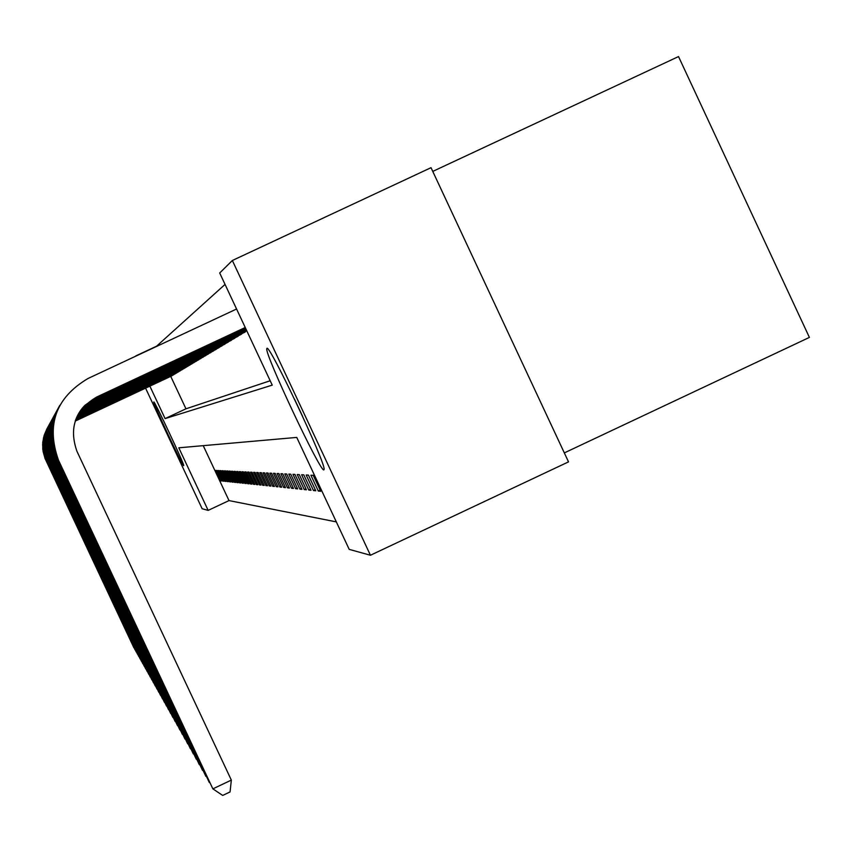 <?xml version="1.0" encoding="UTF-8"?>
<svg xmlns="http://www.w3.org/2000/svg" width="852" height="852" viewBox="0 0 852 852"><rect width="100%" height="100%" fill="white"/><g stroke="black" fill="none" stroke-linecap="round" stroke-linejoin="round"><path stroke-width="1.28" d="M323.856 469.889C320.48 472.519 264.876 354.56 266.761 348.766L266.921 348.372C269.04 343.1 325.453 462.348 324.111 469.282L323.856 469.889M183.681 465.65C183.052 467.098 152.657 402.4 153.797 402.027L153.818 401.995C154.105 399.812 184.852 465.235 183.712 465.607L183.681 465.65M432.752 171.412L678.522 56.573L809.4 337.403L564.322 452.902M135.266 356.392L135.798 356.147M225.045 284.408L156.587 346.189L135.713 355.955M149.867 386.148L165.096 418.598L272.235 385.125L219.699 272.991L232.351 260.499L370.439 555.248L349.203 549.38L296.741 437.417L178.803 447.811L208.154 510.391L202.148 508.729L145.575 388.15M370.439 555.248L568.518 461.869L431.016 167.684L232.351 260.499M170.741 376.371L185.96 408.811L270.19 380.748M171.412 376.062L172.147 375.508M173.031 375.093L173.787 374.518M174.692 374.103L175.459 373.517M176.385 373.08L177.173 372.494M178.132 372.068L178.931 371.44M179.9 370.982L180.72 370.354M181.721 369.896L182.562 369.257M183.595 368.778L184.447 368.117M185.512 367.659L76.169 418.566M187.461 366.456L188.367 365.774M189.474 365.252L76.446 417.906M191.54 364.028L192.488 363.303M193.649 362.76L194.629 362.015M195.822 361.461L196.823 360.694M198.047 360.119L199.08 359.342M200.337 358.756L201.402 357.947M202.691 357.35L203.788 356.519M205.13 355.934L206.237 355.05M207.622 354.443L208.751 353.537M210.156 352.877L211.349 351.982M212.798 351.301L214.012 350.374M215.503 349.682L216.759 348.724M218.304 348.01L219.592 347.03M221.179 346.295L222.51 345.273M224.14 344.517L225.524 343.473M227.207 342.685L228.624 341.609M230.359 340.8L231.829 339.682M233.618 338.84L235.131 337.69M236.994 336.828L238.549 335.645M240.466 334.751L242.085 333.515M244.066 332.589L245.738 331.322M203.234 445.66L229.007 500.593L336.327 521.893M220.572 480.879L221.616 480.986L216.674 470.453L215.662 470.4L220.572 480.879L221.382 480.496M222.755 481.103L223.82 481.21L218.826 470.56L217.782 470.506L222.755 481.103L223.586 480.709M224.981 481.337L226.078 481.444L221.019 470.677L219.954 470.623L224.981 481.337L225.833 480.933M227.271 481.572L228.379 481.689L223.267 470.783L222.18 470.73L227.271 481.572L228.134 481.167M229.603 481.817L230.743 481.934L225.567 470.9L224.459 470.847L229.603 481.817L230.498 481.401M232 482.062L233.16 482.189L227.931 471.018L226.792 470.964L232 482.062L232.905 481.636M234.449 482.317L235.642 482.445L230.349 471.145L229.177 471.081L234.449 482.317L235.376 481.881M236.962 482.583L238.187 482.711L232.82 471.273L231.627 471.209L236.962 482.583L237.91 482.136M239.529 482.85L240.786 482.977L235.354 471.401L234.13 471.337L239.529 482.85L240.509 482.392M242.17 483.127L243.459 483.254L237.953 471.529L236.696 471.465L242.17 483.127L243.171 482.647M244.875 483.403L246.196 483.542L240.626 471.667L239.337 471.593L244.875 483.403L245.898 482.924M247.644 483.691L249.008 483.829L243.363 471.806L242.043 471.731L247.644 483.691L248.699 483.19M250.488 483.989L251.883 484.138L246.175 471.944L244.812 471.87L250.488 483.989L251.574 483.478M253.417 484.298L254.844 484.437L249.05 472.093L247.655 472.019L253.417 484.298L254.524 483.766M256.409 484.607L257.879 484.756L252.011 472.242L250.584 472.168L256.409 484.607L257.56 484.064M259.498 484.926L261 485.086L255.057 472.391L253.587 472.317L259.498 484.926L260.669 484.373M262.661 485.257L264.216 485.416L258.177 472.551L256.665 472.477L262.661 485.257L263.875 484.682M265.92 485.597L267.507 485.757L261.394 472.711L259.839 472.636L265.92 485.597L267.155 485.012M269.264 485.938L270.904 486.109L264.695 472.881L263.098 472.796L269.264 485.938L270.542 485.342M272.704 486.3L274.397 486.471L268.103 473.052L266.452 472.966L272.704 486.3L274.024 485.683M276.25 486.673L277.986 486.854L271.596 473.233L269.903 473.148L276.25 486.673L277.603 486.034M279.893 487.046L281.682 487.237L275.207 473.414L273.46 473.318L279.893 487.046L281.288 486.396M283.652 487.44L285.495 487.632L278.923 473.595L277.124 473.51L283.652 487.44L285.09 486.758M287.518 487.845L289.424 488.036L282.747 473.797L280.894 473.701L287.518 487.845L289.009 487.142M291.512 488.26L293.471 488.462L286.687 473.989L284.781 473.893L291.512 488.26L293.045 487.536M295.633 488.686L297.657 488.899L290.766 474.202L288.796 474.095L295.633 488.686L297.21 487.94M299.883 489.123L301.97 489.346L294.962 474.415L292.928 474.308L299.883 489.123L301.502 488.366M304.26 489.58L306.422 489.804L299.308 474.628L297.21 474.521L304.26 489.58L305.943 488.792M308.797 490.049L311.023 490.283L303.791 474.852L301.619 474.745L308.797 490.049L310.533 489.24M313.472 490.539L315.783 490.784L308.424 475.086L306.177 474.979L313.472 490.539L315.272 489.698M318.318 491.05L320.703 491.295L313.216 475.331L310.895 475.214L318.318 491.05L320.171 490.166M229.007 500.593L208.154 510.391M185.96 408.811L165.096 418.598M171.635 375.956L75.221 421.09M171.987 375.743L75.242 421.048M46.86 428.982L44.134 435.425L42.749 442.284L42.77 449.281L44.964 458.333L133.849 647.658L44.996 458.323L43.111 451.539L42.632 444.51L43.569 437.534L46.966 428.79M173.254 374.986L75.306 420.845M173.616 374.773L75.327 420.792M46.072 460.474L135.042 649.799L45.145 458.312L43.25 451.485L42.749 444.424L44.304 435.127L47.062 428.609M46.114 460.474L43.75 453.754L42.781 444.329L44.368 434.978L47.169 428.428M174.926 373.985L75.402 420.59M175.288 373.772L75.413 420.537M46.264 460.474L136.267 651.993L45.326 458.28L43.079 449.015L43.058 441.847L44.474 434.829L47.265 428.236M46.306 460.474L43.431 451.315L42.941 444.126L44.538 434.669L47.371 428.045M176.62 372.974L75.487 420.324M177.003 372.75L75.508 420.27M47.478 427.853L44.655 434.52L43.218 441.624L43.239 448.866L45.507 458.248L137.523 654.229L45.55 458.227L43.601 451.209L43.26 441.506L44.719 434.36L47.584 427.661M178.366 371.93L75.594 420.047M178.75 371.696L75.604 419.993M46.711 460.463L138.812 656.53L45.742 458.195L43.761 451.091L43.26 443.732L44.9 434.041L47.797 427.257M294.483 399.087L302.556 416.277M180.155 370.865L75.69 419.77M180.549 370.631L75.711 419.716M46.871 460.453L140.122 658.873L45.901 458.174L43.569 448.578L43.548 441.155L45.018 433.892L47.914 427.054M46.913 460.453L44.442 453.413L43.431 443.519L44.432 436.117L48.021 426.852M181.977 369.768L75.796 419.482M182.381 369.534L75.828 419.429M47.084 460.453L141.475 661.28L46.093 458.142L44.091 450.91L43.558 443.423L44.549 435.979L48.138 426.639M47.126 460.442C42.089 448.929 42.462 437.598 48.255 426.437M183.851 368.65L75.913 419.184M184.266 368.405L75.934 419.131M47.307 460.442L142.848 663.751L47.307 460.442C42.227 448.866 42.589 437.459 48.372 426.224M47.35 460.442C42.249 448.78 42.621 437.3 48.489 426.011M185.768 367.51L76.041 418.886M186.194 367.255L76.062 418.822M48.607 425.787C42.749 437.161 42.398 448.716 47.531 460.431L144.265 666.275L47.531 460.431C42.408 448.631 42.792 437.001 48.724 425.563M186.386 366.967L187.738 366.328M188.175 366.072L76.19 418.502M47.755 460.431L145.713 668.863L47.755 460.431C42.557 448.557 42.919 436.863 48.841 425.34M47.808 460.431C42.568 448.471 42.962 436.703 48.969 425.116M189.751 365.125L76.297 418.247M190.198 364.858L76.329 418.172M47.989 460.421L147.204 671.525L47.989 460.421C42.728 448.397 43.09 436.554 49.096 424.892M48.042 460.421C42.738 448.312 43.133 436.384 49.224 424.658M190.433 364.539L191.817 363.889M192.286 363.612L76.467 417.842M48.234 460.41L148.727 674.251L48.234 460.41C42.898 448.237 43.271 436.245 49.352 424.424M48.276 460.41C42.909 448.141 43.314 436.064 49.48 424.179M193.947 362.622L76.595 417.565M194.416 362.334L76.627 417.491M48.479 460.41L150.293 677.042L48.479 460.41C43.069 448.067 43.452 435.915 49.608 423.945M48.532 460.399C43.09 447.971 43.495 435.734 49.746 423.7M196.12 361.323L76.755 417.203M196.61 361.024L76.786 417.129M48.734 460.399L151.901 679.917L48.734 460.399C43.26 447.896 43.633 435.585 49.885 423.455M48.788 460.399C43.26 447.779 43.686 435.361 50.044 423.146M198.367 359.981L76.925 416.83M198.857 359.682L76.957 416.756M48.99 460.389L153.552 682.867L48.99 460.389C43.441 447.726 43.825 435.244 50.161 422.943M49.043 460.389C43.452 447.62 43.878 435.052 50.3 422.688M200.657 358.607L77.106 416.447M201.168 358.298L77.138 416.372M49.309 460.378L155.245 685.892L49.309 460.378C43.644 447.438 44.07 434.701 50.587 422.155M203.021 357.19L77.298 416.053M203.553 356.882L77.33 415.978M49.586 460.368L156.981 689.012L49.586 460.368C43.846 447.247 44.272 434.328 50.886 421.623M205.449 355.742L77.5 415.648M205.992 355.422L77.543 415.563M49.821 460.368L158.781 692.207L49.821 460.368C44.038 447.162 44.442 434.158 51.035 421.346M49.874 460.368C44.048 447.055 44.485 433.956 51.184 421.058M207.952 354.251L77.713 415.222M208.506 353.921L77.756 415.126M50.108 460.357L160.623 695.498L50.108 460.357C44.24 446.97 44.655 433.774 51.344 420.781M50.161 460.357C44.251 446.853 44.698 433.562 51.493 420.494M210.519 352.717L77.947 414.775M211.094 352.377L78.001 414.69M50.47 460.346L162.519 698.885L50.47 460.346C44.474 446.65 44.922 433.167 51.823 419.898M213.16 351.13L78.192 414.328M213.756 350.779L78.246 414.232M50.779 460.336L164.468 702.378L50.779 460.336C44.687 446.437 45.145 432.752 52.153 419.29M215.886 349.512L78.448 413.87M216.493 349.139L78.501 413.774M51.035 460.325L166.47 705.967L51.035 460.325C44.9 446.341 45.326 432.56 52.323 418.982M51.099 460.325C44.922 446.214 45.38 432.337 52.494 418.673M218.687 347.829L78.714 413.412M219.315 347.456L78.767 413.316M51.418 460.314L168.547 709.663L51.418 460.314C45.156 445.99 45.625 431.9 52.845 418.023M221.573 346.104L78.991 412.943M222.223 345.72L79.044 412.847M51.759 460.304L170.677 713.475L51.759 460.304C45.39 445.766 45.88 431.453 53.207 417.363M224.555 344.325L79.279 412.474M225.226 343.92L79.332 412.379M52.11 460.293L172.871 717.405L52.11 460.293C45.646 445.521 46.136 430.984 53.58 416.681M227.633 342.483L79.577 411.995M228.315 342.078L79.641 411.899M52.473 460.282L175.15 721.452L52.473 460.282C45.901 445.276 46.402 430.505 53.964 415.978M230.807 340.587L79.886 411.516M231.51 340.172L79.95 411.42M52.845 460.272L177.482 725.638L52.845 460.272C46.168 445.021 46.668 430.015 54.358 415.243M234.076 338.627L80.216 411.037M234.811 338.191L80.28 410.93M53.229 460.261L179.9 729.962L53.229 460.261C46.434 444.755 46.956 429.504 54.773 414.498M237.463 336.615L80.557 410.536M238.219 336.157L80.631 410.44M53.623 460.25L182.403 734.424L53.623 460.25C46.722 444.488 47.243 428.971 55.199 413.721M240.956 334.517L86.244 406.937L80.908 410.046M241.734 334.048L86.435 406.755L80.983 409.94M54.027 460.24L184.99 739.046L54.027 460.24C47.009 444.201 47.552 428.428 55.636 412.911M244.577 332.355L87.224 406.01L81.281 409.535M245.376 331.875L87.415 405.818L81.355 409.439M54.368 460.229L187.664 743.817L54.368 460.229C47.297 444.084 47.787 428.173 55.859 412.496M54.453 460.229C47.318 443.913 47.861 427.864 56.094 412.08M246.792 330.832L88.225 405.051L81.675 409.035M246.76 330.746L88.438 404.86L81.749 408.928M54.89 460.208L190.422 748.759L54.89 460.208C47.563 443.423 48.202 426.937 56.818 410.77M246.601 330.416L89.268 404.061L82.08 408.513M246.569 330.331L89.481 403.859L82.165 408.417M55.348 460.197L193.287 753.871L55.348 460.197C47.957 443.296 48.521 426.682 57.052 410.323M246.398 329.99L90.355 403.039L82.506 407.991M246.366 329.905L90.578 402.826L82.591 407.884M55.817 460.187L196.258 759.175L55.817 460.187C48.287 442.976 48.873 426.053 57.553 409.397M196.833 759.569L196.578 759.025M246.196 329.543L91.473 401.974L82.942 407.469M246.153 329.458L91.707 401.75L83.038 407.362M56.307 460.165L199.325 764.67L56.307 460.165C48.639 442.646 49.224 425.404 58.074 408.438M199.932 765.075L199.666 764.521M245.983 329.085L92.634 400.866L83.411 406.937M245.94 328.989L92.879 400.642L83.507 406.83M56.807 460.155L202.52 770.378L56.807 460.155C49.001 442.294 49.597 424.722 58.628 407.448M203.138 770.794L202.872 770.219M245.759 328.606L93.848 399.716L83.901 406.393M245.717 328.51L94.093 399.481L83.997 406.287M57.233 460.144L205.833 776.3L57.233 460.144C49.341 442.135 49.906 424.402 58.905 406.937M57.34 460.133C49.373 441.932 49.991 424.019 59.193 406.415M206.482 776.736L206.195 776.129M245.525 328.116L95.104 398.523L84.412 405.85M245.482 328.009L95.36 398.278L84.518 405.744M57.883 460.123L209.283 782.456L57.883 460.123C49.757 441.56 50.396 423.295 59.778 405.339M209.943 782.903L209.656 782.274M58.447 460.101L212.862 788.856L58.447 460.101C46.008 424.839 55.849 397.65 87.98 378.512L236.568 309.01M245.28 327.605L96.404 397.288L84.944 405.296M245.238 327.498L96.67 397.032C75.253 409.791 68.692 427.917 76.989 451.411L231.339 780.102L230.061 791.934L222.681 795.427L212.862 788.856L231.339 780.102M266.761 348.766L267.336 348.5"/></g></svg>
